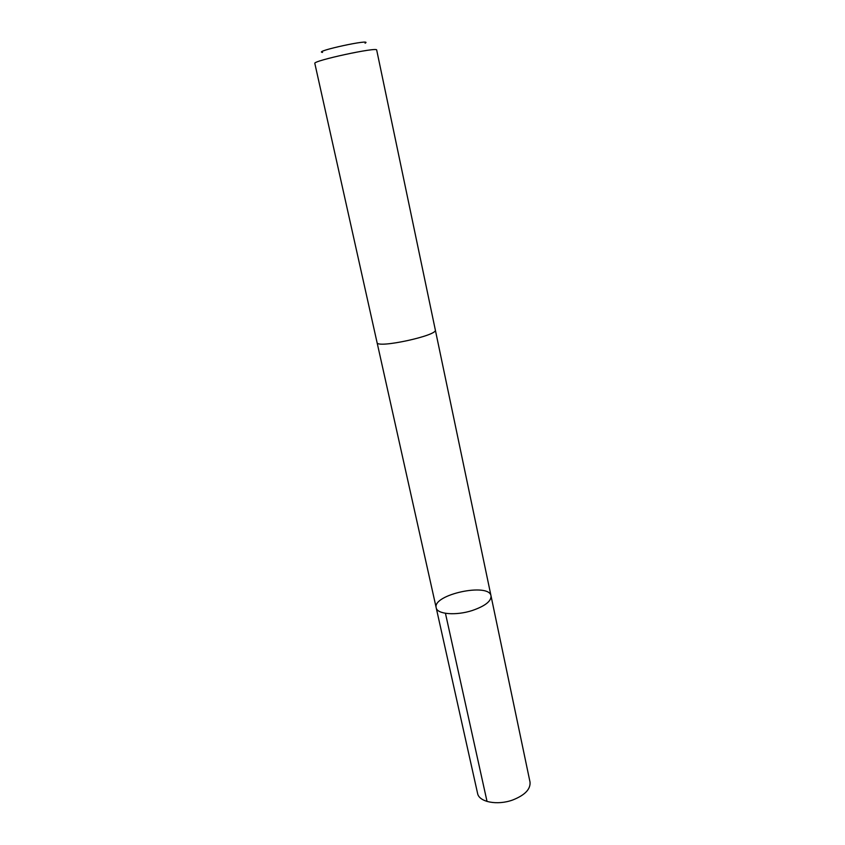 <?xml version="1.0" encoding="UTF-8"?>
<svg xmlns="http://www.w3.org/2000/svg" width="845" height="845" viewBox="0 0 845 845"><rect width="100%" height="100%" fill="white"/><g stroke="black" fill="none" stroke-linecap="round" stroke-linejoin="round"><path stroke-width="1.27" d="M472.175 610.544C455.899 615.847 437.034 614.241 436.2 607.777C432.186 594.626 489.255 582.289 491.029 595.926C491.294 601.249 485.009 606.118 472.175 610.544C455.899 615.847 437.034 614.241 436.2 607.777L477.583 793.392C478.935 802.042 497.42 805.676 512.83 799.951C524.956 795.113 530.692 789.145 530.016 782.047L491.029 595.926C491.294 601.249 485.009 606.118 472.175 610.544M377.06 342.563C376.648 348.795 438.28 335.465 435.323 329.962L376.69 50.045C377.916 46.655 312.312 60.84 314.826 63.417L377.06 342.563M322.558 52.401C312.196 51.587 374.187 38.183 365.093 43.211M445.442 613.301L487.037 801.461M377.092 342.647L436.2 607.777M435.344 330.057L491.029 595.926"/></g></svg>
